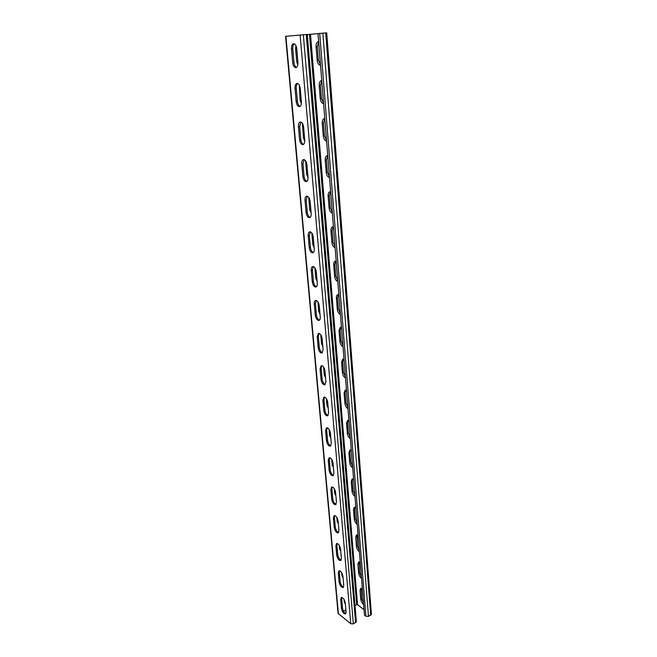 <?xml version="1.0" encoding="UTF-8"?>
<svg xmlns="http://www.w3.org/2000/svg" width="657" height="657" viewBox="0 0 657 657"><rect width="100%" height="100%" fill="white"/><g stroke="black" fill="none" stroke-linecap="round" stroke-linejoin="round"><path stroke-width="0.99" d="M356.365 621.76L353.351 623.871L350.764 623.756L338.084 613.4L285.573 36.34L307.295 34.427L356.365 621.76M340.679 599.513L341.476 608.415C342.272 611.987 343.603 613.843 345.467 613.975L346.075 612.012L345.295 603.06C344.498 599.48 343.168 597.624 341.303 597.5L340.679 599.513L341.681 599.036L342.478 607.93C343.011 610.813 344.145 612.685 345.878 613.539M338.306 572.937L339.119 582.036C339.899 585.601 341.221 587.448 343.094 587.563L343.751 585.494L342.954 576.337C342.174 572.764 340.852 570.925 338.979 570.81L338.306 572.937L339.324 572.477L340.129 581.568C340.655 584.459 341.788 586.315 343.521 587.144M335.875 545.762L336.704 555.066C337.468 558.622 338.79 560.454 340.671 560.561L341.377 558.368L340.556 549.006C339.8 545.45 338.478 543.618 336.606 543.511L335.875 545.762L336.91 545.31L337.731 554.615C338.248 557.506 339.373 559.353 341.106 560.15M333.395 517.962L334.241 527.481C334.988 531.02 336.302 532.843 338.183 532.934L338.946 530.618L338.109 521.042C337.37 517.494 336.055 515.679 334.175 515.589L333.395 517.962L334.438 517.527L335.284 527.045C335.793 529.936 336.91 531.768 338.634 532.54M330.849 489.514L331.695 487.009C333.584 487.092 334.881 488.898 335.604 492.43L336.466 502.227L335.637 504.675C333.756 504.592 332.442 502.786 331.719 499.263L330.849 489.514L331.908 489.095L332.771 498.835C333.271 501.726 334.38 503.549 336.105 504.297M328.245 460.401L329.165 457.748C331.046 457.822 332.335 459.621 333.042 463.136L333.92 473.171L333.033 475.758C331.144 475.684 329.847 473.886 329.141 470.379L328.245 460.401L329.321 460.007L330.208 469.969C330.693 472.859 331.793 474.666 333.501 475.389M325.585 430.606L326.57 427.789C328.451 427.863 329.732 429.645 330.414 433.144L331.317 443.418L330.356 446.16C328.467 446.095 327.186 444.304 326.496 440.814L325.585 430.606L326.669 430.22L327.58 440.428C328.057 443.303 329.141 445.101 330.841 445.807M322.858 400.088L323.926 397.107C325.798 397.181 327.063 398.947 327.728 402.429L328.648 412.949L327.613 415.856C325.732 415.791 324.459 414.017 323.794 410.543L322.858 400.088L323.958 399.719L324.887 410.173C325.355 413.039 326.422 414.822 328.106 415.511M320.066 368.823L321.216 365.67C323.08 365.744 324.328 367.501 324.969 370.959L325.913 381.742L324.796 384.821C322.924 384.756 321.667 382.99 321.018 379.541L320.066 368.823L321.183 368.478L322.135 379.188C322.587 382.046 323.638 383.811 325.305 384.493M317.2 336.803L318.44 333.452C320.296 333.526 321.528 335.275 322.144 338.708L323.113 349.762L321.905 353.023C320.049 352.957 318.801 351.208 318.185 347.775L317.2 336.803L318.333 336.474L319.31 347.446C319.745 350.288 320.788 352.037 322.431 352.702M314.268 303.977C314.153 301.998 314.596 300.816 315.598 300.43C317.446 300.504 318.661 302.245 319.253 305.645L320.246 316.978C320.353 318.908 319.918 320.066 318.949 320.444C317.101 320.37 315.869 318.629 315.27 315.229L314.268 303.977L315.417 303.674L316.419 314.917C316.838 317.733 317.865 319.474 319.474 320.14M311.262 270.323C311.139 268.212 311.615 266.956 312.699 266.561C314.514 266.643 315.713 268.376 316.28 271.752L317.298 283.372C317.413 285.425 316.945 286.657 315.902 287.043C314.071 286.961 312.872 285.237 312.289 281.861L311.262 270.323L312.428 270.043L313.455 281.574C313.865 284.366 314.859 286.099 316.452 286.748M308.174 235.814C308.051 233.555 308.568 232.225 309.718 231.814C311.517 231.913 312.691 233.637 313.241 236.972L314.284 248.896C314.399 251.097 313.898 252.395 312.781 252.797C310.975 252.707 309.792 250.99 309.233 247.64L308.174 235.814L309.357 235.551L310.408 247.377C310.81 250.153 311.779 251.861 313.34 252.518M305.012 200.401C304.889 197.995 305.439 196.583 306.663 196.164C308.437 196.279 309.587 197.987 310.112 201.297L311.188 213.533C311.303 215.882 310.761 217.262 309.578 217.672C307.788 217.566 306.63 215.857 306.096 212.548L305.012 200.401L306.211 200.171L307.295 212.301C307.673 215.053 308.626 216.753 310.145 217.401M301.76 164.069C301.637 161.499 302.228 159.996 303.534 159.569C305.275 159.692 306.4 161.4 306.909 164.677L308.01 177.234C308.125 179.747 307.55 181.209 306.285 181.628C304.528 181.513 303.394 179.813 302.877 176.536L301.76 164.069L302.984 163.864L304.092 176.314C304.454 179.032 305.382 180.716 306.86 181.373M298.434 126.776C298.303 124.025 298.935 122.424 300.323 121.988C302.031 122.136 303.132 123.828 303.616 127.072L304.741 139.966C304.864 142.651 304.248 144.212 302.902 144.639C301.177 144.507 300.068 142.815 299.576 139.563L298.434 126.776L299.674 126.596L300.807 139.383C301.161 142.06 302.056 143.727 303.493 144.392M295.009 88.473C294.878 85.533 295.551 83.833 297.03 83.39C298.705 83.554 299.773 85.238 300.233 88.449L301.391 101.695C301.514 104.57 300.857 106.22 299.42 106.656C297.736 106.508 296.652 104.824 296.184 101.613L295.009 88.473L296.266 88.325L297.432 101.457C297.769 104.093 298.639 105.752 300.027 106.426M291.494 49.127C291.363 45.982 292.078 44.183 293.638 43.732C295.272 43.912 296.315 45.588 296.759 48.766L297.95 62.374C298.064 65.445 297.366 67.203 295.855 67.646C294.205 67.474 293.153 65.807 292.693 62.62L291.494 49.127L292.767 49.012L293.966 62.497C294.295 65.1 295.124 66.743 296.471 67.425M341.895 597.451L341.681 599.036M339.57 570.761L339.324 572.477M337.197 543.47L336.91 545.31M334.766 515.54L334.438 517.527M332.294 486.96L331.908 489.095M329.757 457.707L329.321 460.007M327.17 427.756L326.669 430.22M324.525 397.083L323.958 399.719M321.823 365.653L321.183 368.478M319.056 333.444L318.333 336.474M316.214 300.421L315.417 303.674M313.315 266.57L312.428 270.043M310.342 231.831L309.357 235.551M307.295 196.197L306.211 200.171M304.175 159.618L302.984 163.864M300.972 122.054L299.674 126.596M297.678 83.472C296.594 84.326 296.126 85.944 296.266 88.325M294.295 43.83C293.137 44.725 292.628 46.45 292.767 49.012M344.785 603.266L345.327 603.43M342.552 577.232L343.044 577.38M340.285 550.623L340.712 550.755M318.013 33.63L309.488 34.394L356.702 604.703L355.01 605.516M345.894 609.901L343.471 611.067M309.488 34.394L307.312 34.575M345.352 603.742L344.235 601.837L344.03 599.439M343.069 577.651L341.936 575.68L341.673 572.69M340.728 550.985L339.587 548.948L339.267 545.318M338.347 523.711L337.181 521.609L336.803 517.322M335.899 495.821L334.725 493.645L334.282 488.677M333.403 467.291L332.204 465.041L331.703 459.35M330.849 438.088L329.633 435.763L329.067 429.325M328.229 408.202L326.997 405.796L326.357 398.569M325.552 377.603L324.295 375.114L323.589 367.066M322.809 346.264L321.536 343.685L320.747 334.783M319.992 314.161L318.702 311.492L317.84 301.686M317.117 281.253L315.795 278.494L314.851 267.744M311.788 232.939L312.822 244.675L314.161 247.533M308.7 197.289L309.776 209.994L311.131 212.95M305.595 160.784L306.647 174.417L308.026 177.48M302.458 123.393L303.435 137.913L304.774 141.025M299.272 85.065L300.134 100.447L301.374 103.519M296.011 45.785L295.584 48.659L296.75 61.972L297.835 64.928M361.26 588.302L361.72 598.724L363.493 603.011M359.19 561.875L359.617 572.617L361.407 576.92M357.071 534.855L357.474 545.926L359.28 550.254M354.903 507.212L354.517 509.216L355.273 518.636L357.104 522.988M352.694 478.945L352.251 481.088L353.031 490.722L354.87 495.099M350.436 450.012L349.935 452.312L350.731 462.175L352.595 466.569M348.136 420.39L347.569 422.862L348.382 432.955L350.263 437.373M345.779 390.069L345.139 392.714L345.976 403.045L347.873 407.488M343.373 359.018L342.658 361.851L343.512 372.429L345.434 376.896M340.909 327.202L340.112 330.233L340.983 341.073L342.929 345.557M338.388 294.607L337.509 297.843L338.404 308.946L340.367 313.463M335.817 261.19L334.832 264.656L335.752 276.03L337.739 280.564M333.173 226.928L332.097 230.623L333.033 242.293L335.045 246.851M330.471 191.778L329.288 195.737L330.249 207.694L332.278 212.277M327.703 155.717L326.406 159.938L327.4 172.216L329.453 176.815M324.813 118.745L323.449 123.212L324.468 135.81L326.545 140.426M321.782 80.819L320.419 85.517L321.462 98.443L323.556 103.083M318.67 41.876L317.306 46.803L318.374 60.083L320.501 64.739M364.027 609.655L357.539 604.736L356.702 604.703M361.72 598.724L360.75 599.192C361.104 601.541 362.064 603.307 363.608 604.473M362.368 588.91L360.701 588.368L360.036 590.372L360.75 599.192M359.617 572.617L358.632 573.068C359.001 575.466 359.962 577.224 361.522 578.349M360.25 562.433L358.623 561.94L357.901 564.059L358.632 573.068M357.474 545.926L356.472 546.369C356.841 548.809 357.819 550.558 359.387 551.634M358.09 535.365L356.496 534.913L355.724 537.155L356.472 546.369M355.273 518.636L354.263 519.063C354.64 521.543 355.618 523.301 357.211 524.319M355.88 507.68L354.337 507.278L353.499 509.635L354.263 519.063M353.614 479.364L352.119 478.994L351.224 481.499L352.004 491.132C352.39 493.67 353.376 495.419 354.977 496.388M351.298 450.39L349.861 450.061L348.892 452.706L349.696 462.569C350.082 465.148 351.084 466.897 352.694 467.8M348.933 420.726L347.553 420.439L346.51 423.239L347.331 433.333C347.725 435.961 348.727 437.702 350.353 438.556M346.51 390.365L345.196 390.11L344.071 393.075L344.909 403.406C345.311 406.092 346.329 407.825 347.964 408.613M344.022 359.264L342.782 359.05L341.574 362.188L342.428 372.774C342.831 375.508 343.866 377.241 345.516 377.956M341.476 327.408L340.318 327.235L339.012 330.553L339.891 341.394C340.301 344.186 341.344 345.911 343.011 346.559M338.872 294.771L337.797 294.623C336.762 295.009 336.294 296.184 336.392 298.138L337.287 309.25C337.706 312.1 338.757 313.816 340.441 314.391M336.195 261.314L335.218 261.199C334.109 261.593 333.608 262.841 333.707 264.927L334.627 276.31C335.054 279.225 336.113 280.933 337.805 281.434M333.46 227.01L332.573 226.92C331.391 227.33 330.849 228.652 330.947 230.878L331.892 242.548C332.327 245.521 333.403 247.221 335.103 247.64M330.652 191.828L329.863 191.762C328.607 192.181 328.024 193.577 328.122 195.958L329.091 207.932C329.535 210.971 330.619 212.654 332.335 212.983M327.769 155.734L327.087 155.684C325.749 156.111 325.125 157.598 325.223 160.136L326.217 172.421C326.669 175.526 327.761 177.201 329.502 177.439M324.804 118.695L324.246 118.662C322.817 119.098 322.152 120.674 322.25 123.385L323.269 135.991C323.729 139.161 324.837 140.828 326.586 140.968M321.766 80.663L321.322 80.639C319.811 81.082 319.105 82.757 319.195 85.656L320.246 98.591C320.69 101.761 321.774 103.412 323.499 103.551L323.597 103.535M318.645 41.605L318.325 41.596C316.723 42.048 315.976 43.822 316.066 46.918L317.142 60.206C317.561 63.335 318.62 64.977 320.304 65.133L320.526 65.092M325.708 32.924L326.71 32.85L371.427 614.361L368.487 616.414L365.916 616.299L364.463 615.19L318.004 33.581L325.708 32.924L370.696 615.322M306.244 34.501L355.601 622.762M303.329 34.739L353.351 623.871M300.126 35.01L350.764 623.756M285.91 36.307L338.404 613.942M310.515 34.312L357.539 604.736M322.866 33.154L368.487 616.414M319.696 33.425L365.916 616.299M361.013 589.912L360.036 590.372M358.894 563.607L357.901 564.059M356.735 536.72L355.724 537.155M354.517 509.216L353.499 509.635M352.251 481.088L351.224 481.499M353.031 490.722L352.004 491.132M349.935 452.312L348.892 452.706M350.731 462.175L349.696 462.569M347.569 422.862L346.51 423.239M348.382 432.955L347.331 433.333M345.139 392.714L344.071 393.075M345.976 403.045L344.909 403.406M342.658 361.851L341.574 362.188M343.512 372.429L342.428 372.774M340.112 330.233L339.012 330.553M340.983 341.073L339.891 341.394M337.509 297.843L336.392 298.138M338.404 308.946L337.287 309.25M334.832 264.656L333.707 264.927M335.752 276.03L334.627 276.31M332.097 230.623L330.947 230.878M333.033 242.293L331.892 242.548M329.288 195.737L328.122 195.958M330.249 207.694L329.091 207.932M326.406 159.938L325.223 160.136M327.4 172.216L326.217 172.421M323.449 123.212L322.25 123.385M324.468 135.81L323.269 135.991M320.419 85.517L319.195 85.656M321.462 98.443L320.246 98.591M317.306 46.803L316.066 46.918M318.374 60.083L317.142 60.206M341.476 608.415L342.478 607.93M339.119 582.036L340.129 581.568M336.704 555.066L337.731 554.615M334.241 527.481L335.284 527.045M331.719 499.263L332.771 498.835M329.141 470.379L330.208 469.969M326.496 440.814L327.58 440.428M323.794 410.543L324.887 410.173M321.018 379.541L322.135 379.188M318.185 347.775L319.31 347.446M315.27 315.229L316.419 314.917M312.289 281.861L313.455 281.574M309.233 247.64L310.408 247.377M306.096 212.548L307.295 212.301M302.877 176.536L304.092 176.314M299.576 139.563L300.807 139.383M296.184 101.613L297.432 101.457M292.693 62.62L293.966 62.497"/></g></svg>
